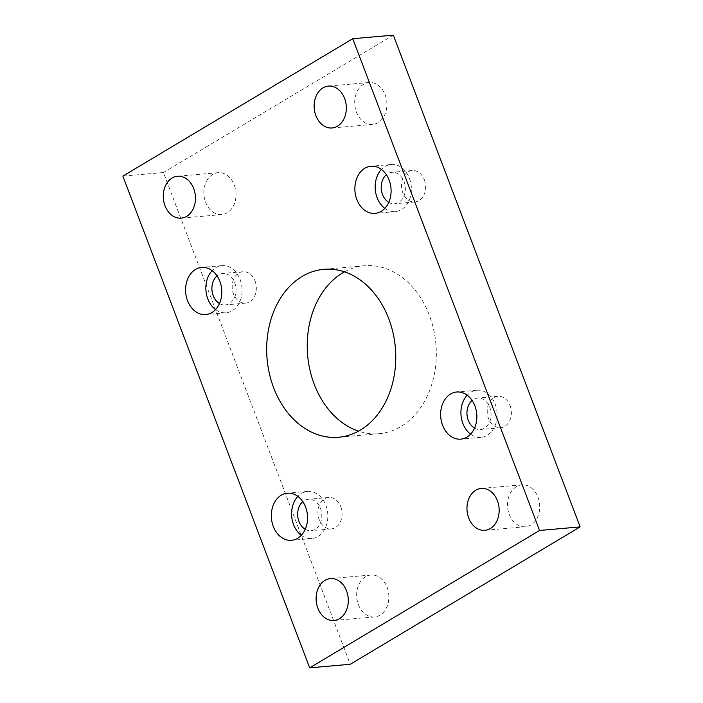 <?xml version="1.0" encoding="UTF-8"?>
<svg xmlns="http://www.w3.org/2000/svg" width="703" height="703" viewBox="0 0 703 703"><rect width="100%" height="100%" fill="white"/><g stroke="black" fill="none" stroke-linecap="round" stroke-linejoin="round"><path stroke-width="0.53" stroke-dasharray="3.52 2.64" d="M344.496 271.841A84.29 64.377 85 0 1 364.4 265.752A84.29 64.377 85 0 1 429.375 315.296A84.29 64.377 85 0 1 379.163 433.681A84.29 64.377 85 0 1 358.504 431.159M470.597 434.155A23.656 18.067 -95 0 0 481.098 437.354A23.656 18.067 -95 0 0 495.193 404.128A23.656 18.067 -95 0 0 476.959 390.227A23.656 18.067 -95 0 0 467.179 395.209M384.84 208.396A23.656 18.067 -95 0 0 395.341 211.594A23.656 18.067 -95 0 0 409.436 178.369A23.656 18.067 -95 0 0 391.202 164.467A23.656 18.067 -95 0 0 381.421 169.449M301.297 535.335A23.656 18.067 -95 0 0 311.798 538.533A23.656 18.067 -95 0 0 325.893 505.308A23.656 18.067 -95 0 0 307.659 491.406A23.656 18.067 -95 0 0 297.879 496.388M215.54 309.575A23.656 18.067 -95 0 0 226.041 312.773A23.656 18.067 -95 0 0 240.136 279.548A23.656 18.067 -95 0 0 221.902 265.646A23.656 18.067 -95 0 0 212.121 270.629M537.997 497.223A21.028 16.064 85 0 1 525.466 526.758A21.028 16.064 85 0 1 509.262 514.394A21.028 16.064 85 0 1 521.784 484.859A21.028 16.064 85 0 1 537.997 497.223M387.133 587.383A21.028 16.064 85 0 1 374.611 616.918A21.028 16.064 85 0 1 358.398 604.554A21.028 16.064 85 0 1 370.929 575.019A21.028 16.064 85 0 1 387.133 587.383M385.165 94.879A21.028 16.064 85 0 1 372.634 124.413A21.028 16.064 85 0 1 356.43 112.058A21.028 16.064 85 0 1 368.952 82.523A21.028 16.064 85 0 1 385.165 94.879M234.301 185.038A21.028 16.064 85 0 1 221.779 214.573A21.028 16.064 85 0 1 205.566 202.209A21.028 16.064 85 0 1 218.097 172.683A21.028 16.064 85 0 1 234.301 185.038M219.485 303.538A15.774 12.048 -95 0 0 225.355 304.917A15.774 12.048 -95 0 0 234.749 282.773A15.774 12.048 -95 0 0 222.596 273.502A15.774 12.048 -95 0 0 217.051 275.892M255.031 280.989A15.774 12.048 85 0 1 245.637 303.142A15.774 12.048 85 0 1 233.475 293.872A15.774 12.048 85 0 1 242.878 271.718A15.774 12.048 85 0 1 255.031 280.989M305.243 529.289A15.774 12.048 -95 0 0 311.113 530.677A15.774 12.048 -95 0 0 320.506 508.524A15.774 12.048 -95 0 0 308.353 499.253A15.774 12.048 -95 0 0 302.808 501.643M340.788 506.749A15.774 12.048 85 0 1 331.394 528.893A15.774 12.048 85 0 1 319.232 519.622A15.774 12.048 85 0 1 328.635 497.478A15.774 12.048 85 0 1 340.788 506.749M388.785 202.359A15.774 12.048 -95 0 0 394.647 203.747A15.774 12.048 -95 0 0 404.049 181.594A15.774 12.048 -95 0 0 391.887 172.323A15.774 12.048 -95 0 0 386.351 174.713M424.331 179.81A15.774 12.048 85 0 1 414.928 201.963A15.774 12.048 85 0 1 402.775 192.692A15.774 12.048 85 0 1 412.169 170.539A15.774 12.048 85 0 1 424.331 179.81M474.543 428.118A15.774 12.048 -95 0 0 480.404 429.498A15.774 12.048 -95 0 0 489.806 407.353A15.774 12.048 -95 0 0 477.645 398.083A15.774 12.048 -95 0 0 472.108 400.464M510.088 405.569A15.774 12.048 85 0 1 500.685 427.714A15.774 12.048 85 0 1 488.532 418.443A15.774 12.048 85 0 1 497.926 396.299A15.774 12.048 85 0 1 510.088 405.569M122.876 176.102L163.439 172.534L350.243 664.282M393.32 35.15L163.439 172.534M379.163 433.681L338.6 437.248M481.098 437.354L460.817 439.138M395.341 211.594L375.059 213.378M311.798 538.533L291.517 540.317M226.041 312.773L205.759 314.557M525.466 526.758L484.903 530.317M374.611 616.918L334.048 620.477M372.634 124.413L332.071 127.981M221.779 214.573L181.216 218.141M245.637 303.142L225.355 304.917M331.394 528.893L311.113 530.677M414.928 201.963L394.647 203.747M500.685 427.714L480.404 429.498M497.926 396.299L477.645 398.083M412.169 170.539L391.887 172.323M328.635 497.478L308.353 499.253M242.878 271.718L222.596 273.502M218.097 172.683L177.534 176.242M368.952 82.523L328.389 86.082M370.929 575.019L330.366 578.587M521.784 484.859L481.221 488.427M221.902 265.646L201.62 267.43M307.659 491.406L287.378 493.181M391.202 164.467L370.92 166.251M476.959 390.227L456.678 392.002M364.4 265.752L323.837 269.319"/><path stroke-width="1.05" d="M273.625 387.704A84.29 64.377 -95 0 0 338.6 437.248A84.29 64.377 -95 0 0 388.812 318.863A84.29 64.377 -95 0 0 323.837 269.319A84.29 64.377 -95 0 0 273.625 387.704M358.504 431.159A84.29 64.377 85 0 1 314.188 384.137A84.29 64.377 85 0 1 344.496 271.841M442.582 425.236A23.656 18.067 -95 0 0 460.817 439.138A23.656 18.067 -95 0 0 474.912 405.912A23.656 18.067 -95 0 0 456.678 392.002A23.656 18.067 -95 0 0 442.582 425.236M467.179 395.209A23.656 18.067 -95 0 0 462.864 423.452A23.656 18.067 -95 0 0 470.597 434.155M356.825 199.476A23.656 18.067 -95 0 0 375.059 213.378A23.656 18.067 -95 0 0 389.154 180.153A23.656 18.067 -95 0 0 370.92 166.251A23.656 18.067 -95 0 0 356.825 199.476M381.421 169.449A23.656 18.067 -95 0 0 377.107 197.692A23.656 18.067 -95 0 0 384.84 208.396M273.282 526.406A23.656 18.067 -95 0 0 291.517 540.317A23.656 18.067 -95 0 0 305.612 507.091A23.656 18.067 -95 0 0 287.378 493.181A23.656 18.067 -95 0 0 273.282 526.406M297.879 496.388A23.656 18.067 -95 0 0 293.564 524.631A23.656 18.067 -95 0 0 301.297 535.335M187.525 300.656A23.656 18.067 -95 0 0 205.759 314.557A23.656 18.067 -95 0 0 219.854 281.332A23.656 18.067 -95 0 0 201.62 267.43A23.656 18.067 -95 0 0 187.525 300.656M212.121 270.629A23.656 18.067 -95 0 0 207.807 298.872A23.656 18.067 -95 0 0 215.54 309.575M468.699 517.962A21.028 16.064 -95 0 0 484.903 530.317A21.028 16.064 -95 0 0 497.434 500.791A21.028 16.064 -95 0 0 481.221 488.427A21.028 16.064 -95 0 0 468.699 517.962M317.835 608.121A21.028 16.064 -95 0 0 334.048 620.477A21.028 16.064 -95 0 0 346.57 590.942A21.028 16.064 -95 0 0 330.366 578.587A21.028 16.064 -95 0 0 317.835 608.121M315.867 115.617A21.028 16.064 -95 0 0 332.071 127.981A21.028 16.064 -95 0 0 344.602 98.446A21.028 16.064 -95 0 0 328.389 86.082A21.028 16.064 -95 0 0 315.867 115.617M165.003 205.777A21.028 16.064 -95 0 0 181.216 218.141A21.028 16.064 -95 0 0 193.738 188.606A21.028 16.064 -95 0 0 177.534 176.242A21.028 16.064 -95 0 0 165.003 205.777M217.051 275.892A15.774 12.048 -95 0 0 213.194 295.647A15.774 12.048 -95 0 0 219.485 303.538M302.808 501.643A15.774 12.048 -95 0 0 298.951 521.406A15.774 12.048 -95 0 0 305.243 529.289M386.351 174.713A15.774 12.048 -95 0 0 382.494 194.476A15.774 12.048 -95 0 0 388.785 202.359M472.108 400.464A15.774 12.048 -95 0 0 468.251 420.227A15.774 12.048 -95 0 0 474.543 428.118M309.68 667.85L350.243 664.282L580.124 526.899L393.32 35.15L352.757 38.718L122.876 176.102L309.68 667.85L539.561 530.466L580.124 526.899M539.561 530.466L352.757 38.718"/></g></svg>
